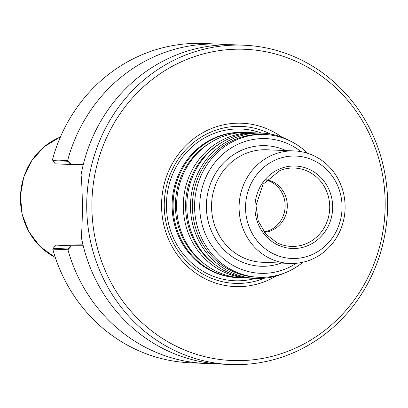 <?xml version="1.0" encoding="UTF-8"?>
<svg xmlns="http://www.w3.org/2000/svg" width="408" height="408" viewBox="0 0 408 408"><rect width="100%" height="100%" fill="white"/><g stroke="black" fill="none" stroke-linecap="round" stroke-linejoin="round"><path stroke-width="0.61" d="M266.302 180.101A26.505 24.954 -87.6 0 1 285.121 206.892A26.505 24.954 -87.6 0 1 264.093 231.989M270.489 134.064A78.545 73.95 92.4 0 0 237.925 126.363A78.545 73.95 92.4 0 0 165.47 219.555A78.545 73.95 92.4 0 0 264.353 278.22M83.227 245.784L71.507 245.794L55.534 245.111L83.002 244.856L55.534 245.111L53.264 248.36L68.177 248.992L71.063 245.774L55.534 245.111L52.734 249.12A159.793 150.445 -87.6 0 0 190.256 362.799L205.459 363.446A159.793 150.445 -87.6 0 1 67.937 249.767L52.734 249.12M52.423 159.88L67.626 160.528L71.222 164.516L55.248 163.838L52.958 160.635L67.871 161.267L70.783 164.501L55.248 163.838L52.423 159.88A159.793 150.445 -87.6 0 1 203.842 43.493L219.045 44.14A159.793 150.445 -87.6 0 1 227.297 44.737M83.222 245.764L71.063 245.774M240.21 277.726A72.706 68.447 -87.6 0 1 238.461 277.68A72.706 68.447 -87.6 0 1 173.165 202.128A72.706 68.447 -87.6 0 1 244.642 132.401A72.706 68.447 -87.6 0 1 246.391 132.498M238.461 277.68L237.476 277.634A72.706 68.447 -87.6 0 1 172.181 202.088A72.706 68.447 -87.6 0 1 243.658 132.36L244.642 132.401M302.93 262.232A71.441 67.259 -87.6 0 1 262.084 277.333A71.441 67.259 -87.6 0 1 258.8 277.277A71.441 67.259 -87.6 0 1 194.636 203.041A71.441 67.259 -87.6 0 1 264.874 134.528A71.441 67.259 -87.6 0 1 307.566 153.265M258.8 277.277L256.642 277.19A71.441 67.259 -87.6 0 1 192.479 202.949A71.441 67.259 -87.6 0 1 262.716 134.436L264.874 134.528M296.3 263.277A67.402 63.459 -87.6 0 1 263.43 273.355A67.402 63.459 -87.6 0 1 202.909 185.237A67.402 63.459 -87.6 0 1 301.048 151.664M292.296 263.476A56.294 52.999 -87.6 0 1 289.711 263.435A56.294 52.999 -87.6 0 1 239.149 204.938A56.294 52.999 -87.6 0 1 294.494 150.945A56.294 52.999 -87.6 0 1 345.097 208.07A56.294 52.999 -87.6 0 1 292.296 263.476M293.944 248.518A41.259 38.847 -87.6 0 1 260.085 186.951A41.259 38.847 -87.6 0 1 327.374 186.318A41.259 38.847 -87.6 0 1 293.944 248.518M293.979 258.504A51.245 48.246 -87.6 0 1 251.925 182.034A51.245 48.246 -87.6 0 1 335.498 181.254A51.245 48.246 -87.6 0 1 293.979 258.504M250.415 278.164A72.706 68.447 -87.6 0 1 248.661 278.113L241.959 277.828A72.706 68.447 -87.6 0 1 176.664 202.281A72.706 68.447 -87.6 0 1 248.141 132.549L254.842 132.835A72.706 68.447 -87.6 0 1 256.591 132.937M248.661 278.113A72.706 68.447 -87.6 0 1 183.365 202.562A72.706 68.447 -87.6 0 1 254.842 132.835M285.442 272.666A72.706 68.447 -87.6 0 1 259.197 278.47A72.706 68.447 -87.6 0 1 255.852 278.419L252.164 278.261A72.706 68.447 -87.6 0 1 186.869 202.715A72.706 68.447 -87.6 0 1 258.346 132.988L262.033 133.141A72.706 68.447 -87.6 0 1 291.026 141.387M255.852 278.419A72.706 68.447 -87.6 0 1 190.556 202.868A72.706 68.447 -87.6 0 1 262.033 133.141M266.592 179.785A26.505 24.954 -87.6 0 1 287.278 206.984A26.505 24.954 -87.6 0 1 264.358 232.331M281.989 137.2A81.748 76.964 92.4 0 0 238.252 123.175A81.748 76.964 92.4 0 0 164.087 226.063A81.748 76.964 92.4 0 0 276.078 276.068M67.626 160.528A159.793 150.445 -87.6 0 1 219.045 44.14M213.731 363.554A159.793 150.445 -87.6 0 1 205.459 363.446M71.507 245.794L67.937 249.767M71.222 164.516L83.298 164.506M243.974 45.201L235.569 44.844A159.793 150.445 -87.6 0 0 81.08 174.818C82.681 191.607 82.778 220.611 81.299 236.941A159.793 150.445 -87.6 0 0 221.983 364.145L230.387 364.507A159.793 150.445 92.4 0 0 384.877 234.534A159.793 150.445 92.4 0 0 243.974 45.201A159.793 150.445 92.4 0 0 236.62 45.079A159.793 150.445 92.4 0 0 86.751 202.363A159.793 150.445 92.4 0 0 230.387 364.507M237.997 49.179A155.759 146.64 92.4 0 0 111.802 283.968A155.759 146.64 92.4 0 0 365.818 281.586A155.759 146.64 92.4 0 0 237.997 49.179M238.185 280.811A75.939 71.492 -87.6 0 1 166.423 205.556A75.939 71.492 -87.6 0 1 237.655 128.959A75.939 71.492 -87.6 0 1 261.635 133.125A75.939 71.492 -87.6 0 0 237.655 128.959A75.939 71.492 -87.6 0 0 166.423 205.556A75.939 71.492 -87.6 0 0 238.185 280.811A75.939 71.492 -87.6 0 0 255.454 278.399A75.939 71.492 -87.6 0 1 238.185 280.811M286.003 150.588A60.333 56.804 92.4 0 0 262.987 145.636A60.333 56.804 92.4 0 0 207.142 216.072A60.333 56.804 92.4 0 0 281.219 263.073M294.494 150.945L266.949 149.777A56.294 52.999 92.4 0 0 264.358 149.731A56.294 52.999 92.4 0 0 211.558 205.142A56.294 52.999 92.4 0 0 262.16 262.262L289.711 263.435M203.541 263.221A71.094 66.932 -87.6 0 1 208.621 143.84M213.746 263.655A71.094 66.932 -87.6 0 1 218.826 144.274M292.939 246.432A39.214 36.919 -87.6 0 1 276.787 242.638L265.883 234.177L258.223 220.968L256.005 205.55L263.058 184.227L279.857 170.57A39.214 36.919 -87.6 0 1 329.123 199.966A39.214 36.919 -87.6 0 1 292.939 246.432M59.614 137.338L44.156 146.773L31.865 160.431L23.725 177.169L20.4 195.631L22.149 214.307L28.83 231.678L39.923 246.325L54.519 257.04A65.591 61.751 -87.6 0 1 20.502 195.636A65.591 61.751 -87.6 0 1 59.614 137.338L60.404 137.006M54.519 257.04L55.284 257.443"/></g></svg>
